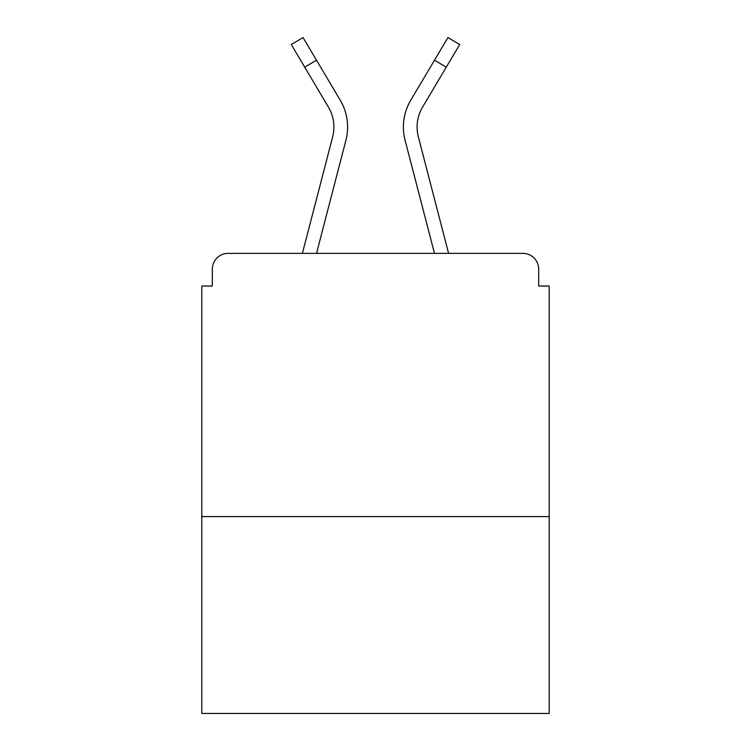 <?xml version="1.0" encoding="UTF-8"?>
<svg xmlns="http://www.w3.org/2000/svg" width="751" height="751" viewBox="0 0 751 751"><rect width="100%" height="100%" fill="white"/><g stroke="black" fill="none" stroke-linecap="round" stroke-linejoin="round"><path stroke-width="1.13" d="M549.216 516.575L549.216 286.009L538.683 286.009L538.683 269.168A15.79 15.79 0 0 0 522.893 253.378L228.107 253.378A15.79 15.79 0 0 0 212.317 269.168L212.317 286.009L201.784 286.009L201.784 713.45L549.216 713.45L549.216 516.575L201.784 516.575M212.317 269.168L212.317 286.009M522.893 253.378L457.622 253.378M293.378 253.378L228.107 253.378M538.683 286.009L538.683 269.168M302.39 253.378L332.665 136.832A38.958 38.958 0 0 0 328.45 107.149L291.275 44.534L303.047 37.55L340.222 100.165A52.636 52.636 0 0 1 345.911 140.277L316.528 253.378M335.293 91.866L340.222 100.165M434.519 60.183L410.778 100.165L447.953 37.55L459.725 44.534L446.282 67.168L434.519 60.183L415.707 91.866M345.911 140.277L327.643 210.58M328.891 107.909L328.45 107.149M448.61 253.378L418.335 136.832A38.958 38.958 0 0 1 422.55 107.149L446.282 67.168M410.778 100.165A52.636 52.636 0 0 0 405.089 140.277L423.357 210.58M405.089 140.277L434.472 253.378M316.481 60.183L304.718 67.168"/></g></svg>
